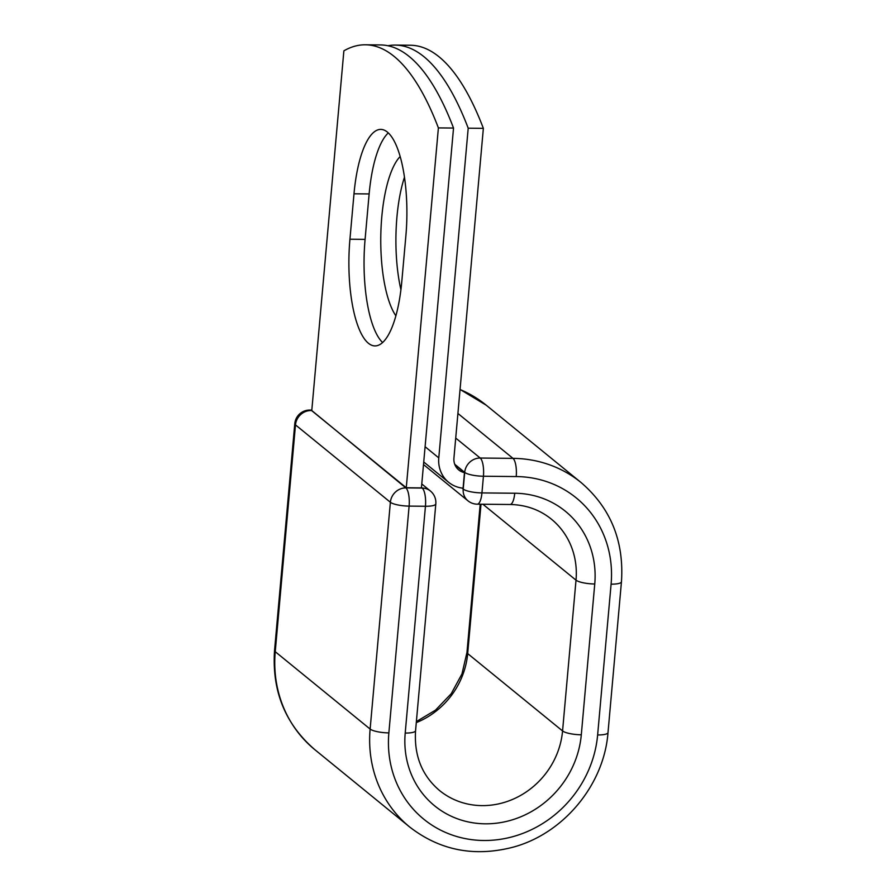 <?xml version="1.0" encoding="UTF-8"?>
<svg xmlns="http://www.w3.org/2000/svg" width="896" height="896" viewBox="0 0 896 896"><rect width="100%" height="100%" fill="white"/><g stroke="black" fill="none" stroke-linecap="round" stroke-linejoin="round"><path stroke-width="1.34" d="M387.318 132.048A85.546 26.958 -89.4 0 0 380.766 129.394A85.546 26.958 -89.4 0 0 353.998 193.794L349.933 239.221A85.546 26.958 -89.4 0 0 375.032 345.912A85.546 26.958 -89.4 0 0 401.8 281.512L405.854 236.085A85.546 26.958 -89.4 0 0 387.318 132.048M388.304 132.91A85.546 26.958 -89.4 0 0 369.141 193.939L365.086 239.366A85.546 26.958 -89.4 0 0 382.637 342.541M395.898 315.851A85.546 26.958 90.6 0 1 380.856 233.117A85.546 26.958 90.6 0 1 400.142 156.554M387.878 45.752A374.114 117.88 -89.4 0 1 395.226 45.091A374.114 117.88 -89.4 0 1 468.205 128.195L438.782 457.89A31.125 28.65 129.2 0 0 448.65 482.306A31.125 28.65 129.2 0 0 463.086 488.197L464.475 472.618L454.955 464.856M400.926 289.755A85.546 26.958 90.6 0 1 404.466 177.251M395.226 45.091L410.368 45.237A374.114 117.88 90.6 0 1 483.358 128.341L453.936 458.035A15.165 13.955 129.2 0 0 458.741 469.93A15.165 13.955 129.2 0 0 464.475 472.618M468.205 128.195L483.358 128.341M453.533 128.05L421.422 487.906L406.269 487.749L311.763 410.693L343.874 50.837A374.114 117.88 90.6 0 1 365.4 44.8A374.114 117.88 90.6 0 1 438.39 127.904L453.533 128.05A374.114 117.88 90.6 0 0 380.554 44.946L365.4 44.8M406.269 487.749L438.39 127.904M369.141 193.939L353.998 193.794M425.096 446.723L438.782 457.89M461.978 488.062L463.21 489.07L464.699 472.394L454.731 464.262M416.382 721.594L435.534 710.114L451.192 693.75L461.978 673.926L466.973 652.389A14.963 3.472 5.1 0 0 467.678 653.587L562.565 730.946A14.963 3.472 5.1 0 0 581.302 734.787A92.781 85.389 129.2 0 1 485.229 823.816A92.781 85.389 129.2 0 1 405.205 733.062A14.963 3.472 -174.9 0 0 415.565 730.688L435.814 503.888A14.963 3.472 -174.9 0 1 425.443 506.262L409.114 506.106A14.963 3.472 -174.9 0 1 390.376 502.264L370.126 729.064L275.24 651.694A124.958 115.002 129.2 0 0 314.866 749.694L409.752 827.064A124.958 115.002 129.2 0 1 370.126 729.064A14.963 3.472 -174.9 0 0 388.864 732.894A109.984 101.226 129.2 0 0 483.739 840.493A109.984 101.226 129.2 0 0 597.632 734.955L611.094 584.158A109.984 101.226 129.2 0 0 516.219 476.56A14.963 4.715 -89.4 0 0 512.982 458.36L480.2 458.035A14.963 4.715 90.6 0 1 483.437 476.235L481.947 492.912A14.963 4.715 90.6 0 1 477.266 504.179L510.048 504.493A14.963 4.715 -89.4 0 0 514.73 493.237L481.947 492.912A14.963 3.472 5.1 0 1 463.21 489.07A14.963 13.776 -50.8 0 0 467.958 500.808A14.963 14.963 0 0 0 477.266 504.179M516.219 476.56L483.437 476.235A14.963 3.472 5.1 0 1 464.699 472.394A14.963 13.776 -50.8 0 1 480.2 458.035L455.717 438.077M611.094 584.158A14.963 3.472 5.1 0 0 621.454 581.784C624.154 541.162 610.714 508.099 581.134 482.586A124.958 115.002 129.2 0 0 512.982 458.36L457.912 413.459M460.062 389.424L486.248 405.216A124.958 115.002 129.2 0 0 460.051 389.525M482.899 504.235L576.016 580.16A77.818 71.613 129.2 0 0 551.342 519.12C539.616 509.678 525.851 504.806 510.048 504.493M415.565 730.688C414.019 755.664 422.016 775.611 439.544 790.53A77.818 71.613 129.2 0 0 516.04 797.832A77.818 71.613 129.2 0 0 562.565 730.946L576.016 580.16A14.963 3.472 5.1 0 0 594.754 583.99A92.781 85.389 129.2 0 0 514.73 493.237M597.632 734.955A14.963 3.472 5.1 0 0 608.003 732.581L621.454 581.784M416.293 722.624A77.818 71.613 129.2 0 0 467.678 653.587L481.006 504.213M581.302 734.787L594.754 583.99M311.774 410.536L405.866 487.906A14.963 13.776 -50.8 0 0 390.376 502.264L295.49 424.894L275.24 651.694A14.963 3.472 -174.9 0 1 274.546 650.496C271.846 691.118 285.286 724.181 314.866 749.694M405.205 733.062L425.443 506.262A14.963 4.715 -89.4 0 0 422.195 488.062L421.456 487.458M388.864 732.894L409.114 506.106A14.963 4.715 -89.4 0 0 405.866 487.906L422.195 488.062A14.963 13.776 -50.8 0 1 430.36 490.963A14.963 14.963 0 0 1 435.814 503.888M311.819 410.088L309.837 410.066A14.963 4.715 -89.4 0 1 310.979 410.536A14.963 13.776 -50.8 0 0 295.49 424.894A14.963 3.472 -174.9 0 1 294.784 423.707L274.546 650.496M365.086 239.366L349.933 239.221M423.73 461.978L448.65 482.306M486.248 405.216L581.134 482.586M466.973 652.389L480.2 504.202M409.752 827.064C439.723 850.248 473.838 857.046 512.098 847.437C563.046 834.288 604.083 785.142 608.003 732.581M423.506 464.565L467.958 500.808M421.77 483.963L430.36 490.963M309.837 410.066A14.963 14.963 0 0 0 294.784 423.707"/></g></svg>
